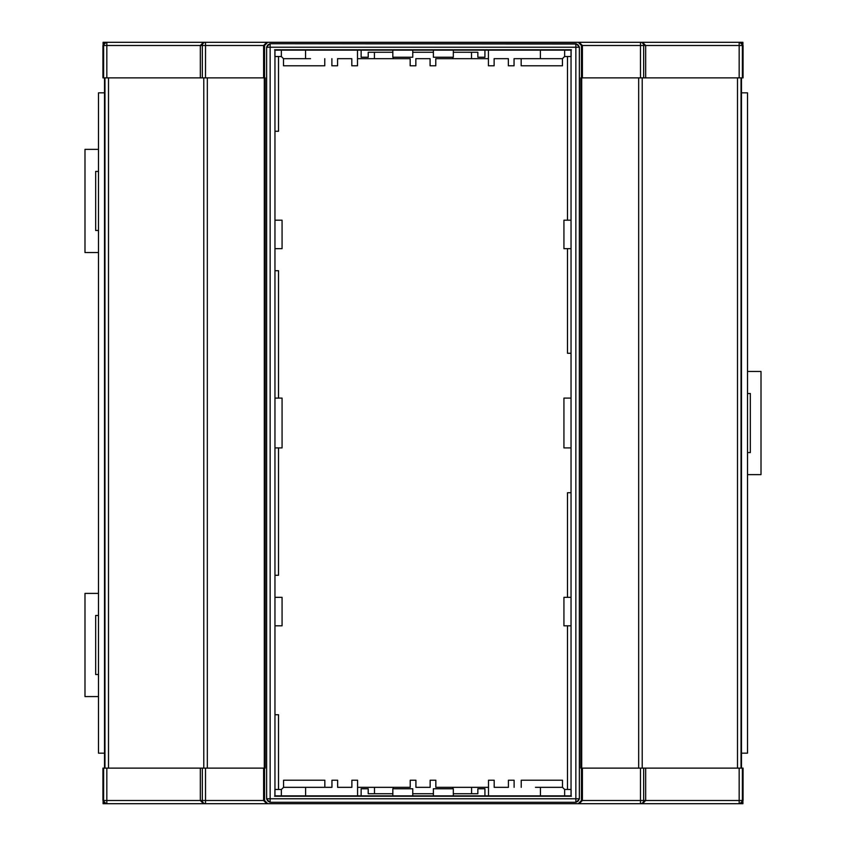 <?xml version="1.0" encoding="UTF-8"?>
<svg xmlns="http://www.w3.org/2000/svg" width="846" height="846" viewBox="0 0 846 846"><rect width="100%" height="100%" fill="white"/><g stroke="black" fill="none" stroke-linecap="round" stroke-linejoin="round"><path stroke-width="1.27" d="M564.642 795.875L571.103 795.875L571.103 789.466L564.642 789.466L564.642 795.875L453.319 795.875L453.319 788.758L433.385 788.758L433.385 795.875L412.753 795.875L412.753 788.758L392.83 788.758L392.83 795.875L357.572 795.875L357.572 780.213L351.873 780.213L351.873 787.33L337.639 787.33L337.639 780.213L331.949 780.213L331.949 787.33L310.598 787.33M331.949 787.33L305.618 787.33L305.618 795.875L281.358 795.875L357.572 795.875M582.397 77.874L582.397 45.504L581.445 45.504L581.445 77.874L580.768 77.874L580.768 768.126L743.063 768.126L743.063 800.496L739.859 803.7L106.141 803.7L102.937 800.496L103.624 800.496L103.624 768.126L265.232 768.126L265.232 77.874L264.555 77.874L264.555 45.504L263.603 45.504L266.754 42.3L267.759 42.3L264.555 45.504M103.624 768.126L102.937 768.126L102.937 800.496M571.039 447.904L571.039 398.096L563.933 398.096L563.933 447.904L571.039 447.904L571.039 789.466M571.039 398.096L571.039 56.534M281.358 789.466L281.358 795.875L274.897 795.875L274.897 789.466L281.358 789.498M266.638 46.921L266.638 799.079L266.638 46.921L269.842 43.728L576.158 43.728L579.362 46.921L579.362 799.079L576.158 802.272L269.842 802.272L576.158 802.272M269.842 802.272L266.638 799.079M578.241 803.7L581.445 800.496L582.397 800.496L579.246 803.7L547.489 803.7M581.445 768.126L581.445 800.496M581.445 45.504L578.241 42.3L267.759 42.3M264.555 768.126L264.555 800.496L267.759 803.7M571.039 50.126L571.039 795.875M535.402 58.67L514.051 58.67L540.383 58.67L540.383 50.126L564.642 50.126L564.642 56.534L571.103 56.534L571.103 50.126L281.358 50.126L281.358 56.534L283.495 58.67L305.554 58.67L305.554 50.126M274.961 795.875L274.961 50.126M274.961 447.904L274.961 398.096L282.067 398.096L282.067 447.904L274.961 447.904L274.961 597.339L282.067 597.339L282.067 625.807L274.961 625.807L274.961 789.466M274.961 398.096L274.961 56.534M281.358 56.534L274.897 56.534L274.897 50.126L281.358 50.126M200.322 768.126L200.322 800.496L202.321 800.496L202.321 768.126M263.603 768.126L263.603 800.496L264.555 800.496M582.397 768.126L582.397 800.496L640.475 800.496L640.475 768.126M645.678 768.126L645.678 800.496L739.171 800.496L739.171 768.126M205.515 768.126L205.525 800.496L263.603 800.496L266.754 803.7L298.511 803.7M741.498 77.874L741.498 768.126M642.209 77.874L642.209 768.126M581.445 77.874L640.485 77.874L640.475 45.504L582.397 45.504L579.246 42.3L739.859 42.3L743.063 45.504L742.376 45.504L742.376 77.874L743.063 77.874L743.063 45.504M581.699 77.874L581.699 768.126M571.41 49.766L274.59 49.766M571.41 796.234L274.59 796.234M203.791 77.874L203.791 768.126M104.502 77.874L104.502 768.126M264.301 77.874L264.301 768.126M263.603 77.874L263.603 45.504L205.525 45.504L205.515 77.874L264.555 77.874M484.927 795.875L484.927 788.758L477.853 788.758L477.853 793.738L453.319 793.738M392.83 795.875L412.753 795.875M433.385 795.875L453.319 795.875M361.136 795.875L361.136 788.758L368.211 788.758L368.211 793.738L392.83 793.738M412.753 793.738L433.385 793.738M571.039 597.339L563.933 597.339L563.933 625.807L571.039 625.807M274.961 625.807L274.961 597.339M741.498 753.173L747.515 753.173L747.515 92.827L741.498 92.827M104.502 753.173L98.485 753.173L98.485 92.827L104.502 92.827M106.829 77.874L200.322 77.874L200.322 45.504L106.829 45.504L106.829 77.874L102.937 77.874L102.937 45.504L106.141 42.3L298.511 42.3M205.515 77.874L202.321 77.874L202.321 45.504L200.322 45.504L203.474 42.3M200.322 77.874L202.321 77.874M643.679 77.874L739.171 77.874L739.171 45.504L645.678 45.504L642.526 42.3L640.475 42.3L640.475 45.504L643.679 45.504L643.679 77.874L640.485 77.874M742.376 77.874L739.171 77.874M645.678 77.874L645.678 45.504L643.679 45.504A3.204 3.204 -90 0 0 640.475 42.3M583.074 42.3L579.246 42.3M484.927 50.126L484.927 57.242L477.853 57.242L477.853 52.262L453.319 52.262M412.753 50.126L412.753 57.242L392.83 57.242L392.83 50.126M453.319 50.126L453.319 57.242L433.385 57.242L433.385 50.126M361.136 50.126L361.136 57.242L368.211 57.242L368.211 52.262L392.83 52.262M412.753 52.262L433.385 52.262M571.039 248.661L563.933 248.661L563.933 220.193L571.039 220.193M274.961 220.193L282.067 220.193L282.067 248.661L274.961 248.661M642.526 803.7L645.678 800.496L640.475 800.496L640.475 803.7L641.458 803.7M203.474 803.7L200.322 800.496L106.829 800.496L106.829 768.126M278.514 56.534L278.514 131.246L274.961 131.246M274.961 270.72L278.514 270.72L278.514 398.096M278.514 447.904L278.514 575.28L274.961 575.28M274.961 714.754L278.514 714.754L278.514 789.466M567.486 789.466L567.486 625.807M567.486 597.339L567.486 492.732L571.039 492.732M571.039 353.268L567.486 353.268L567.486 248.661M567.486 220.193L567.486 56.534M546.104 42.3L742.915 42.3L742.915 44.531M742.376 768.126L742.376 800.496A3.204 3.204 -90 0 1 739.171 803.7L742.915 803.7L742.915 801.469M103.085 801.469L103.085 803.7L106.829 803.7L106.829 800.496L103.624 800.496A3.204 3.204 90 0 0 106.829 803.7M103.624 77.874L103.624 45.504L106.829 45.504L106.829 42.3L103.085 42.3L103.085 44.531M546.104 803.7L581.688 803.7M264.312 803.7L299.896 803.7M250.088 42.3L190.308 42.3M747.515 474.627L761.009 474.627L761.009 371.447L747.515 371.447M747.515 393.506L750.328 393.506L750.328 452.568L747.515 452.568M98.485 149.361L84.991 149.361L84.991 252.542L98.485 252.542M98.485 230.482L95.672 230.482L95.672 171.421L98.485 171.421M98.485 593.395L84.991 593.395L84.991 696.575L98.485 696.575M98.485 674.516L95.672 674.516L95.672 615.454L98.485 615.454M471.582 793.738L471.582 787.33L452.758 787.33L452.758 788.758M393.305 788.758L393.305 787.33L374.482 787.33L374.482 793.738M564.642 789.466L562.505 787.33L535.465 787.33M393.305 787.33L410.225 787.33L410.225 780.213L415.915 780.213L415.915 787.33L430.149 787.33L430.149 780.213L435.838 780.213L435.838 787.33L452.758 787.33M357.572 787.33L374.482 787.33M305.618 787.33L283.558 787.33L281.358 789.54M540.446 787.33L540.446 795.875M514.114 787.33L514.114 780.213L508.425 780.213L508.425 787.33L494.191 787.33L494.191 780.213L488.502 780.213L488.502 795.875M471.582 787.33L488.502 787.33M283.558 787.33L283.558 780.213L324.832 780.213L324.832 787.33M521.231 787.33L521.231 780.213L562.505 780.213L562.505 787.33M374.418 52.262L374.418 58.67L393.242 58.67L393.242 57.242M452.695 57.242L452.695 58.67L471.518 58.67L471.518 52.262M305.554 58.67L310.535 58.67M452.695 58.67L435.775 58.67L435.775 65.787L430.085 65.787L430.085 58.67L415.851 58.67L415.851 65.787L410.162 65.787L410.162 58.67L393.242 58.67M488.428 58.67L471.518 58.67M488.428 50.126L488.428 65.787L494.127 65.787L494.127 58.67L508.361 58.67L508.361 65.787L514.051 65.787L514.051 58.67M540.383 58.67L562.442 58.67L564.642 56.46M331.886 58.67L331.886 65.787L337.575 65.787L337.575 58.67L351.809 58.67L351.809 65.787L357.498 65.787L357.498 50.126M374.418 58.67L357.498 58.67M562.442 58.67L562.442 65.787L521.168 65.787L521.168 58.67M324.769 58.67L324.769 65.787L283.495 65.787L283.495 58.67M643.679 768.126L643.679 800.496A3.204 3.204 -90 0 1 640.475 803.7M739.171 803.7L739.171 800.496L743.063 800.496M741.033 77.874L741.033 768.126M737.501 77.874L737.501 768.126M638.677 77.874L638.677 768.126M579.362 46.921L579.362 799.079M269.842 43.728L575.851 44.024L575.851 47.228L270.149 47.228L270.149 798.772L575.851 798.772L575.851 47.228L579.045 47.228A3.204 3.204 -134.3 0 0 575.851 44.024L576.158 43.728M108.5 77.874L108.5 768.126M104.967 77.874L104.967 768.126M207.323 77.874L207.323 768.126M106.829 42.3A3.204 3.204 -90 0 0 103.624 45.504L102.937 45.504M205.525 45.504L205.525 42.3A3.204 3.204 -90 0 0 202.321 45.504L205.525 45.504M579.045 798.772L575.851 798.772L575.851 801.976A3.204 3.204 -45.7 0 0 579.045 798.772M270.149 44.024A3.204 3.204 134.3 0 0 266.955 47.228L270.149 47.228L270.149 44.024M270.149 801.976L270.149 798.772L266.955 798.772A3.204 3.204 45.7 0 0 270.149 801.976M205.525 800.496L202.321 800.496A3.204 3.204 -90 0 0 205.525 803.7L205.525 800.496M742.376 45.504A3.204 3.204 -90 0 0 739.171 42.3L739.171 45.504L742.376 45.504"/></g></svg>
